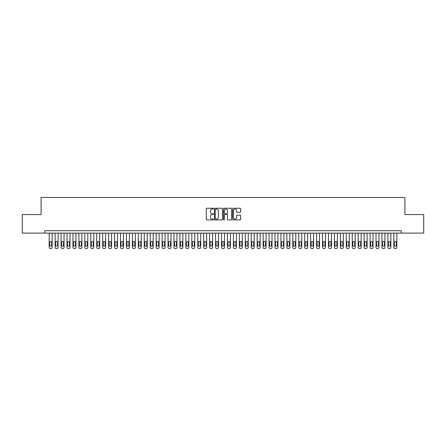 <?xml version="1.0" encoding="UTF-8"?>
<svg xmlns="http://www.w3.org/2000/svg" width="446" height="446" viewBox="0 0 446 446"><rect width="100%" height="100%" fill="white"/><g stroke="black" fill="none" stroke-linecap="round" stroke-linejoin="round"><path stroke-width="0.67" d="M213.495 208.661A0.407 0.407 0 0 0 213.082 208.254L206.888 208.254A0.585 0.585 0 0 0 206.303 208.84L206.303 219.337A0.585 0.585 0 0 0 206.888 219.917L213.082 219.917A0.407 0.407 0 0 0 213.495 219.51A0.407 0.407 0 0 0 213.082 219.103L212.285 219.103A1.868 1.868 0 0 1 210.417 217.235L210.417 216.36A1.868 1.868 0 0 1 212.285 214.493L213.082 214.493A0.407 0.407 0 0 0 213.495 214.086A0.407 0.407 0 0 0 213.082 213.679L212.285 213.679A1.868 1.868 0 0 1 210.417 211.811L210.417 210.936A1.868 1.868 0 0 1 212.285 209.068L213.082 209.068A0.407 0.407 0 0 0 213.495 208.661M240.048 212.368A0.585 0.585 0 0 0 240.628 211.783L240.628 208.84A0.585 0.585 0 0 0 240.048 208.254L233.163 208.254A0.585 0.585 0 0 0 232.578 208.84L232.578 219.337A0.585 0.585 0 0 0 233.163 219.917L240.048 219.917A0.585 0.585 0 0 0 240.628 219.337L240.628 215.78A0.585 0.585 0 0 0 240.048 215.195L237.099 215.195A0.585 0.585 0 0 0 236.519 215.78L236.519 217.542A1.561 1.561 0 0 1 234.958 219.103A1.561 1.561 0 0 1 233.397 217.542L233.397 210.629A1.561 1.561 0 0 1 234.958 209.068A1.561 1.561 0 0 1 236.519 210.629L236.519 211.783A0.585 0.585 0 0 0 237.099 212.368L240.048 212.368M401.266 233.102L401.266 230.727L44.734 230.727L44.734 233.102L423.7 233.102L423.7 214.559L404.89 214.559L404.89 197.45L41.11 197.45L41.11 214.559L22.3 214.559L22.3 233.102L44.734 233.102M222.487 208.84A0.585 0.585 0 0 0 221.907 208.254L215.022 208.254A0.585 0.585 0 0 0 214.442 208.84L214.442 219.337A0.585 0.585 0 0 0 215.022 219.917L221.907 219.917A0.585 0.585 0 0 0 222.487 219.337L222.487 208.84M224.093 208.254L230.978 208.254A0.585 0.585 0 0 1 231.558 208.84L231.558 219.337A0.585 0.585 0 0 1 230.978 219.917L228.029 219.917A0.585 0.585 0 0 1 227.449 219.337L227.449 215.078A0.585 0.585 0 0 0 226.863 214.493L224.912 214.493A0.585 0.585 0 0 0 224.327 215.078L224.327 219.51A0.407 0.407 0 0 1 223.92 219.917A0.407 0.407 0 0 1 223.513 219.51L223.513 208.84A0.585 0.585 0 0 1 224.093 208.254M215.663 209.068A0.407 0.407 0 0 0 215.256 209.481L215.256 218.696A0.407 0.407 0 0 0 215.663 219.103L216.511 219.103A1.868 1.868 0 0 0 218.378 217.235L218.378 210.936A1.868 1.868 0 0 0 216.511 209.068L215.663 209.068M227.449 210.663A1.561 1.561 0 0 0 225.888 209.102A1.561 1.561 0 0 0 224.327 210.663L224.327 213.093A0.585 0.585 0 0 0 224.912 213.679L226.863 213.679A0.585 0.585 0 0 0 227.449 213.093L227.449 210.663M52.16 233.102L52.16 247.363A1.187 1.187 0 0 1 50.972 248.55L50.376 248.55A1.187 1.187 0 0 1 49.188 247.363L49.188 233.102M51.624 245.222L51.624 242.373A0.953 0.953 0 0 0 50.677 241.42A0.953 0.953 0 0 0 49.723 242.373L49.723 245.222A0.953 0.953 0 0 0 50.677 246.175A0.953 0.953 0 0 0 51.624 245.222M58.103 233.102L58.103 247.363A1.187 1.187 0 0 1 56.915 248.55L56.319 248.55A1.187 1.187 0 0 1 55.131 247.363L55.131 233.102M57.567 245.222L57.567 242.373A0.953 0.953 0 0 0 56.614 241.42A0.953 0.953 0 0 0 55.666 242.373L55.666 245.222A0.953 0.953 0 0 0 56.614 246.175A0.953 0.953 0 0 0 57.567 245.222M64.046 233.102L64.046 247.363A1.187 1.187 0 0 1 62.858 248.55L62.262 248.55A1.187 1.187 0 0 1 61.074 247.363L61.074 233.102M63.51 245.222L63.51 242.373A0.953 0.953 0 0 0 62.557 241.42A0.953 0.953 0 0 0 61.609 242.373L61.609 245.222A0.953 0.953 0 0 0 62.557 246.175A0.953 0.953 0 0 0 63.51 245.222M69.989 233.102L69.989 247.363A1.187 1.187 0 0 1 68.796 248.55L68.205 248.55A1.187 1.187 0 0 1 67.017 247.363L67.017 233.102M69.453 245.222L69.453 242.373A0.953 0.953 0 0 0 68.5 241.42A0.953 0.953 0 0 0 67.552 242.373L67.552 245.222A0.953 0.953 0 0 0 68.5 246.175A0.953 0.953 0 0 0 69.453 245.222M75.931 233.102L75.931 247.363A1.187 1.187 0 0 1 74.738 248.55L74.147 248.55A1.187 1.187 0 0 1 72.96 247.363L72.96 233.102M75.396 245.222L75.396 242.373A0.953 0.953 0 0 0 74.443 241.42A0.953 0.953 0 0 0 73.495 242.373L73.495 245.222A0.953 0.953 0 0 0 74.443 246.175A0.953 0.953 0 0 0 75.396 245.222M81.869 233.102L81.869 247.363A1.187 1.187 0 0 1 80.681 248.55L80.09 248.55A1.187 1.187 0 0 1 78.897 247.363L78.897 233.102M81.334 245.222L81.334 242.373A0.953 0.953 0 0 0 80.386 241.42A0.953 0.953 0 0 0 79.433 242.373L79.433 245.222A0.953 0.953 0 0 0 80.386 246.175A0.953 0.953 0 0 0 81.334 245.222M87.812 233.102L87.812 247.363A1.187 1.187 0 0 1 86.624 248.55L86.033 248.55A1.187 1.187 0 0 1 84.84 247.363L84.84 233.102M87.277 245.222L87.277 242.373A0.953 0.953 0 0 0 86.329 241.42A0.953 0.953 0 0 0 85.376 242.373L85.376 245.222A0.953 0.953 0 0 0 86.329 246.175A0.953 0.953 0 0 0 87.277 245.222M93.755 233.102L93.755 247.363A1.187 1.187 0 0 1 92.567 248.55L91.971 248.55A1.187 1.187 0 0 1 90.783 247.363L90.783 233.102M93.22 245.222L93.22 242.373A0.953 0.953 0 0 0 92.272 241.42A0.953 0.953 0 0 0 91.319 242.373L91.319 245.222A0.953 0.953 0 0 0 92.272 246.175A0.953 0.953 0 0 0 93.22 245.222M99.698 233.102L99.698 247.363A1.187 1.187 0 0 1 98.51 248.55L97.914 248.55A1.187 1.187 0 0 1 96.726 247.363L96.726 233.102M99.163 245.222L99.163 242.373A0.953 0.953 0 0 0 98.215 241.42A0.953 0.953 0 0 0 97.261 242.373L97.261 245.222A0.953 0.953 0 0 0 98.215 246.175A0.953 0.953 0 0 0 99.163 245.222M105.641 233.102L105.641 247.363A1.187 1.187 0 0 1 104.453 248.55L103.857 248.55A1.187 1.187 0 0 1 102.669 247.363L102.669 233.102M105.105 245.222L105.105 242.373A0.953 0.953 0 0 0 104.152 241.42A0.953 0.953 0 0 0 103.204 242.373L103.204 245.222A0.953 0.953 0 0 0 104.152 246.175A0.953 0.953 0 0 0 105.105 245.222M111.584 233.102L111.584 247.363A1.187 1.187 0 0 1 110.396 248.55L109.8 248.55A1.187 1.187 0 0 1 108.612 247.363L108.612 233.102M111.048 245.222L111.048 242.373A0.953 0.953 0 0 0 110.095 241.42A0.953 0.953 0 0 0 109.147 242.373L109.147 245.222A0.953 0.953 0 0 0 110.095 246.175A0.953 0.953 0 0 0 111.048 245.222M117.527 233.102L117.527 247.363A1.187 1.187 0 0 1 116.339 248.55L115.743 248.55A1.187 1.187 0 0 1 114.555 247.363L114.555 233.102M116.991 245.222L116.991 242.373A0.953 0.953 0 0 0 116.038 241.42A0.953 0.953 0 0 0 115.09 242.373L115.09 245.222A0.953 0.953 0 0 0 116.038 246.175A0.953 0.953 0 0 0 116.991 245.222M123.47 233.102L123.47 247.363A1.187 1.187 0 0 1 122.276 248.55L121.686 248.55A1.187 1.187 0 0 1 120.498 247.363L120.498 233.102M122.934 245.222L122.934 242.373A0.953 0.953 0 0 0 121.981 241.42A0.953 0.953 0 0 0 121.033 242.373L121.033 245.222A0.953 0.953 0 0 0 121.981 246.175A0.953 0.953 0 0 0 122.934 245.222M129.407 233.102L129.407 247.363A1.187 1.187 0 0 1 128.219 248.55L127.628 248.55A1.187 1.187 0 0 1 126.435 247.363L126.435 233.102M128.877 245.222L128.877 242.373A0.953 0.953 0 0 0 127.924 241.42A0.953 0.953 0 0 0 126.971 242.373L126.971 245.222A0.953 0.953 0 0 0 127.924 246.175A0.953 0.953 0 0 0 128.877 245.222M135.35 233.102L135.35 247.363A1.187 1.187 0 0 1 134.162 248.55L133.571 248.55A1.187 1.187 0 0 1 132.378 247.363L132.378 233.102M134.815 245.222L134.815 242.373A0.953 0.953 0 0 0 133.867 241.42A0.953 0.953 0 0 0 132.914 242.373L132.914 245.222A0.953 0.953 0 0 0 133.867 246.175A0.953 0.953 0 0 0 134.815 245.222M141.293 233.102L141.293 247.363A1.187 1.187 0 0 1 140.105 248.55L139.509 248.55A1.187 1.187 0 0 1 138.321 247.363L138.321 233.102M140.758 245.222L140.758 242.373A0.953 0.953 0 0 0 139.81 241.42A0.953 0.953 0 0 0 138.857 242.373L138.857 245.222A0.953 0.953 0 0 0 139.81 246.175A0.953 0.953 0 0 0 140.758 245.222M147.236 233.102L147.236 247.363A1.187 1.187 0 0 1 146.048 248.55L145.452 248.55A1.187 1.187 0 0 1 144.264 247.363L144.264 233.102M146.701 245.222L146.701 242.373A0.953 0.953 0 0 0 145.753 241.42A0.953 0.953 0 0 0 144.799 242.373L144.799 245.222A0.953 0.953 0 0 0 145.753 246.175A0.953 0.953 0 0 0 146.701 245.222M153.179 233.102L153.179 247.363A1.187 1.187 0 0 1 151.991 248.55L151.395 248.55A1.187 1.187 0 0 1 150.207 247.363L150.207 233.102M152.644 245.222L152.644 242.373A0.953 0.953 0 0 0 151.69 241.42A0.953 0.953 0 0 0 150.742 242.373L150.742 245.222A0.953 0.953 0 0 0 151.69 246.175A0.953 0.953 0 0 0 152.644 245.222M159.122 233.102L159.122 247.363A1.187 1.187 0 0 1 157.934 248.55L157.338 248.55A1.187 1.187 0 0 1 156.15 247.363L156.15 233.102M158.586 245.222L158.586 242.373A0.953 0.953 0 0 0 157.633 241.42A0.953 0.953 0 0 0 156.685 242.373L156.685 245.222A0.953 0.953 0 0 0 157.633 246.175A0.953 0.953 0 0 0 158.586 245.222M165.065 233.102L165.065 247.363A1.187 1.187 0 0 1 163.877 248.55L163.281 248.55A1.187 1.187 0 0 1 162.093 247.363L162.093 233.102M164.529 245.222L164.529 242.373A0.953 0.953 0 0 0 163.576 241.42A0.953 0.953 0 0 0 162.628 242.373L162.628 245.222A0.953 0.953 0 0 0 163.576 246.175A0.953 0.953 0 0 0 164.529 245.222M171.008 233.102L171.008 247.363A1.187 1.187 0 0 1 169.815 248.55L169.224 248.55A1.187 1.187 0 0 1 168.036 247.363L168.036 233.102M170.472 245.222L170.472 242.373A0.953 0.953 0 0 0 169.519 241.42A0.953 0.953 0 0 0 168.571 242.373L168.571 245.222A0.953 0.953 0 0 0 169.519 246.175A0.953 0.953 0 0 0 170.472 245.222M176.945 233.102L176.945 247.363A1.187 1.187 0 0 1 175.757 248.55L175.166 248.55A1.187 1.187 0 0 1 173.979 247.363L173.979 233.102M176.415 245.222L176.415 242.373A0.953 0.953 0 0 0 175.462 241.42A0.953 0.953 0 0 0 174.509 242.373L174.509 245.222A0.953 0.953 0 0 0 175.462 246.175A0.953 0.953 0 0 0 176.415 245.222M182.888 233.102L182.888 247.363A1.187 1.187 0 0 1 181.7 248.55L181.109 248.55A1.187 1.187 0 0 1 179.916 247.363L179.916 233.102M182.353 245.222L182.353 242.373A0.953 0.953 0 0 0 181.405 241.42A0.953 0.953 0 0 0 180.452 242.373L180.452 245.222A0.953 0.953 0 0 0 181.405 246.175A0.953 0.953 0 0 0 182.353 245.222M188.831 233.102L188.831 247.363A1.187 1.187 0 0 1 187.643 248.55L187.047 248.55A1.187 1.187 0 0 1 185.859 247.363L185.859 233.102M188.296 245.222L188.296 242.373A0.953 0.953 0 0 0 187.348 241.42A0.953 0.953 0 0 0 186.395 242.373L186.395 245.222A0.953 0.953 0 0 0 187.348 246.175A0.953 0.953 0 0 0 188.296 245.222M194.774 233.102L194.774 247.363A1.187 1.187 0 0 1 193.586 248.55L192.99 248.55A1.187 1.187 0 0 1 191.802 247.363L191.802 233.102M194.239 245.222L194.239 242.373A0.953 0.953 0 0 0 193.291 241.42A0.953 0.953 0 0 0 192.338 242.373L192.338 245.222A0.953 0.953 0 0 0 193.291 246.175A0.953 0.953 0 0 0 194.239 245.222M200.717 233.102L200.717 247.363A1.187 1.187 0 0 1 199.529 248.55L198.933 248.55A1.187 1.187 0 0 1 197.745 247.363L197.745 233.102M200.182 245.222L200.182 242.373A0.953 0.953 0 0 0 199.228 241.42A0.953 0.953 0 0 0 198.28 242.373L198.28 245.222A0.953 0.953 0 0 0 199.228 246.175A0.953 0.953 0 0 0 200.182 245.222M206.66 233.102L206.66 247.363A1.187 1.187 0 0 1 205.472 248.55L204.876 248.55A1.187 1.187 0 0 1 203.688 247.363L203.688 233.102M206.124 245.222L206.124 242.373A0.953 0.953 0 0 0 205.171 241.42A0.953 0.953 0 0 0 204.223 242.373L204.223 245.222A0.953 0.953 0 0 0 205.171 246.175A0.953 0.953 0 0 0 206.124 245.222M212.603 233.102L212.603 247.363A1.187 1.187 0 0 1 211.415 248.55L210.819 248.55A1.187 1.187 0 0 1 209.631 247.363L209.631 233.102M212.067 245.222L212.067 242.373A0.953 0.953 0 0 0 211.114 241.42A0.953 0.953 0 0 0 210.166 242.373L210.166 245.222A0.953 0.953 0 0 0 211.114 246.175A0.953 0.953 0 0 0 212.067 245.222M218.546 233.102L218.546 247.363A1.187 1.187 0 0 1 217.353 248.55L216.762 248.55A1.187 1.187 0 0 1 215.574 247.363L215.574 233.102M218.01 245.222L218.01 242.373A0.953 0.953 0 0 0 217.057 241.42A0.953 0.953 0 0 0 216.109 242.373L216.109 245.222A0.953 0.953 0 0 0 217.057 246.175A0.953 0.953 0 0 0 218.01 245.222M224.483 233.102L224.483 247.363A1.187 1.187 0 0 1 223.295 248.55L222.705 248.55A1.187 1.187 0 0 1 221.517 247.363L221.517 233.102M223.953 245.222L223.953 242.373A0.953 0.953 0 0 0 223 241.42A0.953 0.953 0 0 0 222.047 242.373L222.047 245.222A0.953 0.953 0 0 0 223 246.175A0.953 0.953 0 0 0 223.953 245.222M230.426 233.102L230.426 247.363A1.187 1.187 0 0 1 229.238 248.55L228.647 248.55A1.187 1.187 0 0 1 227.454 247.363L227.454 233.102M229.891 245.222L229.891 242.373A0.953 0.953 0 0 0 228.943 241.42A0.953 0.953 0 0 0 227.99 242.373L227.99 245.222A0.953 0.953 0 0 0 228.943 246.175A0.953 0.953 0 0 0 229.891 245.222M236.369 233.102L236.369 247.363A1.187 1.187 0 0 1 235.181 248.55L234.585 248.55A1.187 1.187 0 0 1 233.397 247.363L233.397 233.102M235.834 245.222L235.834 242.373A0.953 0.953 0 0 0 234.886 241.42A0.953 0.953 0 0 0 233.933 242.373L233.933 245.222A0.953 0.953 0 0 0 234.886 246.175A0.953 0.953 0 0 0 235.834 245.222M242.312 233.102L242.312 247.363A1.187 1.187 0 0 1 241.124 248.55L240.528 248.55A1.187 1.187 0 0 1 239.34 247.363L239.34 233.102M241.777 245.222L241.777 242.373A0.953 0.953 0 0 0 240.829 241.42A0.953 0.953 0 0 0 239.876 242.373L239.876 245.222A0.953 0.953 0 0 0 240.829 246.175A0.953 0.953 0 0 0 241.777 245.222M248.255 233.102L248.255 247.363A1.187 1.187 0 0 1 247.067 248.55L246.471 248.55A1.187 1.187 0 0 1 245.283 247.363L245.283 233.102M247.72 245.222L247.72 242.373A0.953 0.953 0 0 0 246.772 241.42A0.953 0.953 0 0 0 245.818 242.373L245.818 245.222A0.953 0.953 0 0 0 246.772 246.175A0.953 0.953 0 0 0 247.72 245.222M254.198 233.102L254.198 247.363A1.187 1.187 0 0 1 253.01 248.55L252.414 248.55A1.187 1.187 0 0 1 251.226 247.363L251.226 233.102M253.662 245.222L253.662 242.373A0.953 0.953 0 0 0 252.709 241.42A0.953 0.953 0 0 0 251.761 242.373L251.761 245.222A0.953 0.953 0 0 0 252.709 246.175A0.953 0.953 0 0 0 253.662 245.222M260.141 233.102L260.141 247.363A1.187 1.187 0 0 1 258.953 248.55L258.357 248.55A1.187 1.187 0 0 1 257.169 247.363L257.169 233.102M259.605 245.222L259.605 242.373A0.953 0.953 0 0 0 258.652 241.42A0.953 0.953 0 0 0 257.704 242.373L257.704 245.222A0.953 0.953 0 0 0 258.652 246.175A0.953 0.953 0 0 0 259.605 245.222M266.084 233.102L266.084 247.363A1.187 1.187 0 0 1 264.891 248.55L264.3 248.55A1.187 1.187 0 0 1 263.112 247.363L263.112 233.102M265.548 245.222L265.548 242.373A0.953 0.953 0 0 0 264.595 241.42A0.953 0.953 0 0 0 263.647 242.373L263.647 245.222A0.953 0.953 0 0 0 264.595 246.175A0.953 0.953 0 0 0 265.548 245.222M272.021 233.102L272.021 247.363A1.187 1.187 0 0 1 270.834 248.55L270.243 248.55A1.187 1.187 0 0 1 269.055 247.363L269.055 233.102M271.491 245.222L271.491 242.373A0.953 0.953 0 0 0 270.538 241.42A0.953 0.953 0 0 0 269.585 242.373L269.585 245.222A0.953 0.953 0 0 0 270.538 246.175A0.953 0.953 0 0 0 271.491 245.222M277.964 233.102L277.964 247.363A1.187 1.187 0 0 1 276.776 248.55L276.185 248.55A1.187 1.187 0 0 1 274.992 247.363L274.992 233.102M277.429 245.222L277.429 242.373A0.953 0.953 0 0 0 276.481 241.42A0.953 0.953 0 0 0 275.528 242.373L275.528 245.222A0.953 0.953 0 0 0 276.481 246.175A0.953 0.953 0 0 0 277.429 245.222M283.907 233.102L283.907 247.363A1.187 1.187 0 0 1 282.719 248.55L282.123 248.55A1.187 1.187 0 0 1 280.935 247.363L280.935 233.102M283.372 245.222L283.372 242.373A0.953 0.953 0 0 0 282.424 241.42A0.953 0.953 0 0 0 281.471 242.373L281.471 245.222A0.953 0.953 0 0 0 282.424 246.175A0.953 0.953 0 0 0 283.372 245.222M289.85 233.102L289.85 247.363A1.187 1.187 0 0 1 288.662 248.55L288.066 248.55A1.187 1.187 0 0 1 286.878 247.363L286.878 233.102M289.315 245.222L289.315 242.373A0.953 0.953 0 0 0 288.367 241.42A0.953 0.953 0 0 0 287.414 242.373L287.414 245.222A0.953 0.953 0 0 0 288.367 246.175A0.953 0.953 0 0 0 289.315 245.222M295.793 233.102L295.793 247.363A1.187 1.187 0 0 1 294.605 248.55L294.009 248.55A1.187 1.187 0 0 1 292.821 247.363L292.821 233.102M295.258 245.222L295.258 242.373A0.953 0.953 0 0 0 294.31 241.42A0.953 0.953 0 0 0 293.357 242.373L293.357 245.222A0.953 0.953 0 0 0 294.31 246.175A0.953 0.953 0 0 0 295.258 245.222M301.736 233.102L301.736 247.363A1.187 1.187 0 0 1 300.548 248.55L299.952 248.55A1.187 1.187 0 0 1 298.764 247.363L298.764 233.102M301.201 245.222L301.201 242.373A0.953 0.953 0 0 0 300.247 241.42A0.953 0.953 0 0 0 299.299 242.373L299.299 245.222A0.953 0.953 0 0 0 300.247 246.175A0.953 0.953 0 0 0 301.201 245.222M307.679 233.102L307.679 247.363A1.187 1.187 0 0 1 306.491 248.55L305.895 248.55A1.187 1.187 0 0 1 304.707 247.363L304.707 233.102M307.143 245.222L307.143 242.373A0.953 0.953 0 0 0 306.19 241.42A0.953 0.953 0 0 0 305.242 242.373L305.242 245.222A0.953 0.953 0 0 0 306.19 246.175A0.953 0.953 0 0 0 307.143 245.222M313.622 233.102L313.622 247.363A1.187 1.187 0 0 1 312.429 248.55L311.838 248.55A1.187 1.187 0 0 1 310.65 247.363L310.65 233.102M313.086 245.222L313.086 242.373A0.953 0.953 0 0 0 312.133 241.42A0.953 0.953 0 0 0 311.185 242.373L311.185 245.222A0.953 0.953 0 0 0 312.133 246.175A0.953 0.953 0 0 0 313.086 245.222M319.565 233.102L319.565 247.363A1.187 1.187 0 0 1 318.372 248.55L317.781 248.55A1.187 1.187 0 0 1 316.593 247.363L316.593 233.102M319.029 245.222L319.029 242.373A0.953 0.953 0 0 0 318.076 241.42A0.953 0.953 0 0 0 317.123 242.373L317.123 245.222A0.953 0.953 0 0 0 318.076 246.175A0.953 0.953 0 0 0 319.029 245.222M325.502 233.102L325.502 247.363A1.187 1.187 0 0 1 324.314 248.55L323.724 248.55A1.187 1.187 0 0 1 322.53 247.363L322.53 233.102M324.967 245.222L324.967 242.373A0.953 0.953 0 0 0 324.019 241.42A0.953 0.953 0 0 0 323.066 242.373L323.066 245.222A0.953 0.953 0 0 0 324.019 246.175A0.953 0.953 0 0 0 324.967 245.222M331.445 233.102L331.445 247.363A1.187 1.187 0 0 1 330.257 248.55L329.661 248.55A1.187 1.187 0 0 1 328.473 247.363L328.473 233.102M330.91 245.222L330.91 242.373A0.953 0.953 0 0 0 329.962 241.42A0.953 0.953 0 0 0 329.009 242.373L329.009 245.222A0.953 0.953 0 0 0 329.962 246.175A0.953 0.953 0 0 0 330.91 245.222M337.388 233.102L337.388 247.363A1.187 1.187 0 0 1 336.2 248.55L335.604 248.55A1.187 1.187 0 0 1 334.416 247.363L334.416 233.102M336.853 245.222L336.853 242.373A0.953 0.953 0 0 0 335.905 241.42A0.953 0.953 0 0 0 334.952 242.373L334.952 245.222A0.953 0.953 0 0 0 335.905 246.175A0.953 0.953 0 0 0 336.853 245.222M343.331 233.102L343.331 247.363A1.187 1.187 0 0 1 342.143 248.55L341.547 248.55A1.187 1.187 0 0 1 340.359 247.363L340.359 233.102M342.796 245.222L342.796 242.373A0.953 0.953 0 0 0 341.848 241.42A0.953 0.953 0 0 0 340.895 242.373L340.895 245.222A0.953 0.953 0 0 0 341.848 246.175A0.953 0.953 0 0 0 342.796 245.222M349.274 233.102L349.274 247.363A1.187 1.187 0 0 1 348.086 248.55L347.49 248.55A1.187 1.187 0 0 1 346.302 247.363L346.302 233.102M348.739 245.222L348.739 242.373A0.953 0.953 0 0 0 347.785 241.42A0.953 0.953 0 0 0 346.837 242.373L346.837 245.222A0.953 0.953 0 0 0 347.785 246.175A0.953 0.953 0 0 0 348.739 245.222M355.217 233.102L355.217 247.363A1.187 1.187 0 0 1 354.029 248.55L353.433 248.55A1.187 1.187 0 0 1 352.245 247.363L352.245 233.102M354.682 245.222L354.682 242.373A0.953 0.953 0 0 0 353.728 241.42A0.953 0.953 0 0 0 352.78 242.373L352.78 245.222A0.953 0.953 0 0 0 353.728 246.175A0.953 0.953 0 0 0 354.682 245.222M361.16 233.102L361.16 247.363A1.187 1.187 0 0 1 359.967 248.55L359.376 248.55A1.187 1.187 0 0 1 358.188 247.363L358.188 233.102M360.624 245.222L360.624 242.373A0.953 0.953 0 0 0 359.671 241.42A0.953 0.953 0 0 0 358.723 242.373L358.723 245.222A0.953 0.953 0 0 0 359.671 246.175A0.953 0.953 0 0 0 360.624 245.222M367.103 233.102L367.103 247.363A1.187 1.187 0 0 1 365.91 248.55L365.319 248.55A1.187 1.187 0 0 1 364.131 247.363L364.131 233.102M366.567 245.222L366.567 242.373A0.953 0.953 0 0 0 365.614 241.42A0.953 0.953 0 0 0 364.666 242.373L364.666 245.222A0.953 0.953 0 0 0 365.614 246.175A0.953 0.953 0 0 0 366.567 245.222M373.04 233.102L373.04 247.363A1.187 1.187 0 0 1 371.853 248.55L371.262 248.55A1.187 1.187 0 0 1 370.068 247.363L370.068 233.102M372.505 245.222L372.505 242.373A0.953 0.953 0 0 0 371.557 241.42A0.953 0.953 0 0 0 370.604 242.373L370.604 245.222A0.953 0.953 0 0 0 371.557 246.175A0.953 0.953 0 0 0 372.505 245.222M378.983 233.102L378.983 247.363A1.187 1.187 0 0 1 377.795 248.55L377.204 248.55A1.187 1.187 0 0 1 376.011 247.363L376.011 233.102M378.448 245.222L378.448 242.373A0.953 0.953 0 0 0 377.5 241.42A0.953 0.953 0 0 0 376.547 242.373L376.547 245.222A0.953 0.953 0 0 0 377.5 246.175A0.953 0.953 0 0 0 378.448 245.222M384.926 233.102L384.926 247.363A1.187 1.187 0 0 1 383.738 248.55L383.142 248.55A1.187 1.187 0 0 1 381.954 247.363L381.954 233.102M384.391 245.222L384.391 242.373A0.953 0.953 0 0 0 383.443 241.42A0.953 0.953 0 0 0 382.49 242.373L382.49 245.222A0.953 0.953 0 0 0 383.443 246.175A0.953 0.953 0 0 0 384.391 245.222M390.869 233.102L390.869 247.363A1.187 1.187 0 0 1 389.681 248.55L389.085 248.55A1.187 1.187 0 0 1 387.897 247.363L387.897 233.102M390.334 245.222L390.334 242.373A0.953 0.953 0 0 0 389.386 241.42A0.953 0.953 0 0 0 388.433 242.373L388.433 245.222A0.953 0.953 0 0 0 389.386 246.175A0.953 0.953 0 0 0 390.334 245.222M396.812 233.102L396.812 247.363A1.187 1.187 0 0 1 395.624 248.55L395.028 248.55A1.187 1.187 0 0 1 393.84 247.363L393.84 233.102M396.277 245.222L396.277 242.373A0.953 0.953 0 0 0 395.323 241.42A0.953 0.953 0 0 0 394.375 242.373L394.375 245.222A0.953 0.953 0 0 0 395.323 246.175A0.953 0.953 0 0 0 396.277 245.222"/></g></svg>
